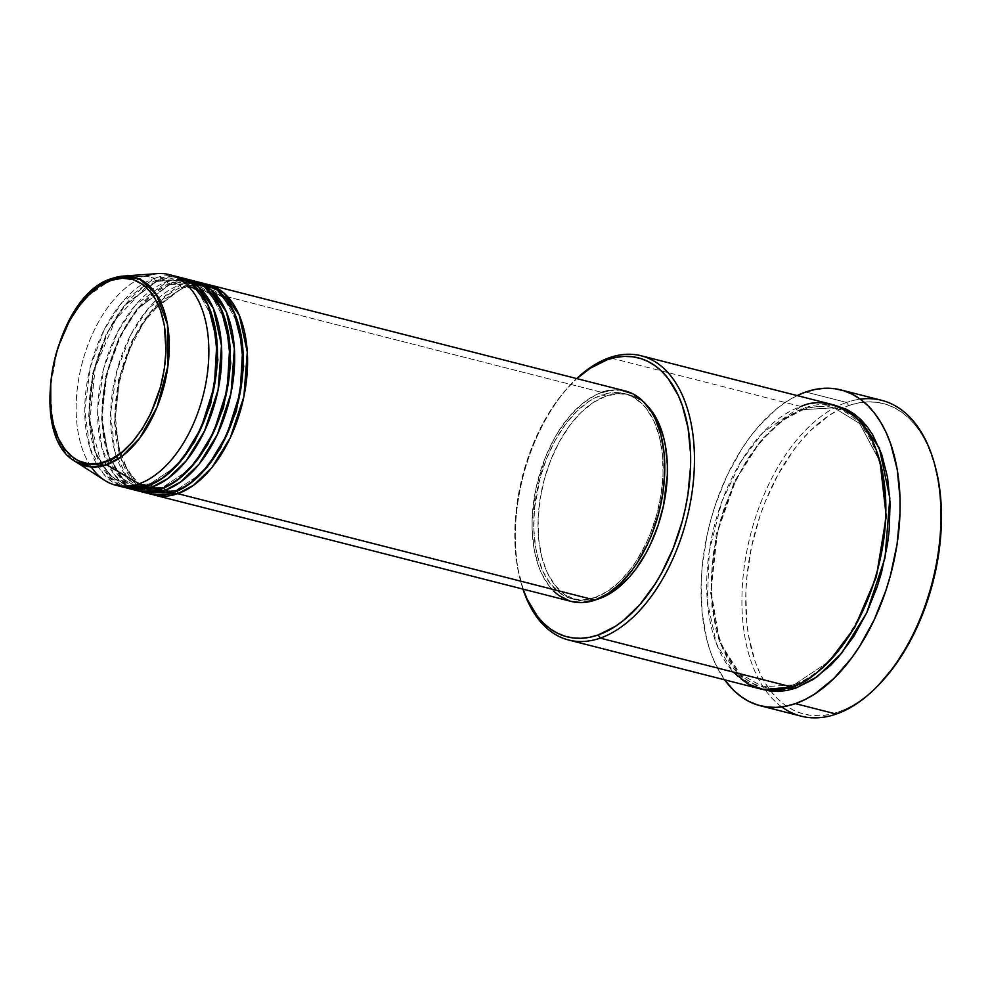 <?xml version="1.0" encoding="UTF-8"?>
<svg xmlns="http://www.w3.org/2000/svg" width="991" height="991" viewBox="0 0 991 991"><rect width="100%" height="100%" fill="white"/><g stroke="black" fill="none" stroke-linecap="round" stroke-linejoin="round"><path stroke-width="0.74" stroke-dasharray="4.96 3.72" d="M123.07 276.105L112.776 278.285L145.95 276.043L112.776 278.285L85.276 298.031L69.952 319.982L57.069 350.925L50.442 387.184L52.424 421.522L61.999 447.164L75.712 461.719A97.539 56.227 104.3 0 1 53.316 365.939A97.539 56.227 104.3 0 1 112.776 278.285M175.704 490.52A2.713 2.069 -109.2 0 1 176.869 491.239A2.713 2.069 70.8 0 0 175.704 490.52L152.874 491.883L175.704 490.52A2.713 2.069 70.8 0 0 174.689 490.557A2.713 2.069 -109.2 0 1 175.704 490.52L201.458 473.425L175.704 490.52M625.284 390.974A108.651 62.631 -75.7 0 0 601.871 392.374L184.66 285.916A108.651 62.631 104.3 0 0 116.95 391.767A108.651 62.631 104.3 0 0 152.218 494.447L135.073 483.261L120.964 458.598L114.869 420.94L119.738 377.546L133.661 338.649L151.673 310.641L184.66 285.916A2.713 2.069 -109.2 0 1 183.422 287.923A2.713 2.069 -109.2 0 1 182.418 287.972L149.703 312.735L131.939 340.929L118.524 379.9L114.473 422.798L121.336 459.155L135.829 482.159L152.874 491.883L135.829 482.159L121.336 459.155L114.473 422.798L118.524 379.9L131.939 340.929L149.703 312.735L182.418 287.972A2.713 2.069 -109.2 0 1 180.362 284.826L148.477 308.238L130.899 334.537L116.715 371.34L110.596 413.433L114.832 451.549L127.381 478.17L143.745 491.722M173.462 492.564A2.713 2.069 -109.2 0 1 174.689 490.557A2.713 2.069 70.8 0 0 173.462 492.564M162.797 487.225A2.713 2.069 -109.2 0 1 163.961 487.956A2.713 2.069 70.8 0 0 162.797 487.225L139.966 488.588L162.797 487.225A2.713 2.069 70.8 0 0 161.793 487.262A2.713 2.069 -109.2 0 1 162.797 487.225L188.55 470.13L162.797 487.225M203.774 283.426A108.651 62.631 -75.7 0 0 180.362 284.826L171.753 282.633A108.651 62.631 104.3 0 0 104.043 388.484A108.651 62.631 104.3 0 0 139.31 491.152L122.166 479.966L108.056 455.303L101.974 417.657L106.83 374.251L120.766 335.354L138.777 307.346L171.753 282.633A2.713 2.069 -109.2 0 1 170.526 284.64A2.713 2.069 -109.2 0 1 169.523 284.677L136.808 309.452L119.044 337.646L105.628 376.605L101.565 419.503L108.44 455.86L122.921 478.864L139.966 488.588L122.921 478.864L108.44 455.86L101.565 419.503L105.628 376.605L119.044 337.646L136.808 309.452L169.523 284.677A2.713 2.069 -109.2 0 1 167.454 281.531L135.581 304.943L117.991 331.242L103.807 368.057L97.688 410.15L101.924 448.254L114.473 474.875L130.849 488.427M160.567 489.269A2.713 2.069 -109.2 0 1 161.793 487.262A2.713 2.069 70.8 0 0 160.567 489.269M149.889 483.93A2.713 2.069 -109.2 0 1 151.066 484.661A2.713 2.069 70.8 0 0 149.889 483.93L127.059 485.293L149.889 483.93A2.713 2.069 70.8 0 0 148.885 483.967A2.713 2.069 -109.2 0 1 149.889 483.93L175.655 466.835L149.889 483.93M190.867 280.131A108.651 62.631 -75.7 0 0 167.454 281.531L158.845 279.338A108.651 62.631 104.3 0 0 91.135 385.189A108.651 62.631 104.3 0 0 126.414 487.869L109.258 476.683L95.148 452.007L89.066 414.362L93.922 370.956L107.858 332.059L125.869 304.051L158.845 279.338A2.713 2.069 -109.2 0 1 157.619 281.345A2.713 2.069 -109.2 0 1 156.615 281.382L123.9 306.157L106.136 334.351L92.72 373.31L88.657 416.208L95.532 452.577L110.026 475.569L127.059 485.293L110.026 475.569L95.532 452.577L88.657 416.208L92.72 373.31L106.136 334.351L123.9 306.157L156.615 281.382A2.713 2.069 -109.2 0 1 154.546 278.236L122.128 302.292L104.328 329.433L90.255 367.277L84.743 410.039L89.896 447.957L103.225 473.636L120.01 486.024M147.659 485.974A2.713 2.069 -109.2 0 1 148.885 483.967A2.713 2.069 70.8 0 0 147.659 485.974M878.571 685.054L867.1 695.521L857.673 702.421L848.11 707.933L838.51 712.009L836.268 714.053L838.51 712.009A160.257 92.374 -75.7 0 0 878.645 684.967M934.81 464.853A160.257 92.374 -75.7 0 0 848.68 405.592L846.611 402.445A162.97 93.934 104.3 0 1 860.275 399.162M832.539 404.613A146.668 84.545 -75.7 0 0 800.926 406.508A2.713 2.069 70.8 0 0 802.995 409.655A2.713 2.069 70.8 0 0 803.998 409.605A2.713 2.069 70.8 0 0 805.237 407.598L796.442 411.327L779.062 422.686L762.513 438.852L747.412 459.205L734.368 482.964L723.864 509.213L719.701 522.963L713.743 551.046L711.117 578.992L711.922 605.749L716.146 630.288L719.478 641.412L728.472 660.873L734.021 669.024L740.227 675.998L747.003 681.734L754.3 686.181L762.178 689.352L738.902 674.66L719.59 641.734L711.043 591.02L717.373 532.217L736.115 479.334L760.506 441.206L784.538 418.524L805.237 407.598A2.713 2.069 -109.2 0 1 803.998 409.605A2.713 2.069 -109.2 0 1 802.995 409.655L782.432 420.543L758.536 443.311L734.393 481.626L716.159 534.57L710.646 592.878L719.986 642.292L739.67 673.546L762.835 686.763L793.865 684.905L762.835 686.763L739.67 673.546L719.986 642.292L710.646 592.878L716.159 534.57L734.393 481.626L758.536 443.311L782.432 420.543L802.995 409.655A2.713 2.069 -109.2 0 1 800.926 406.508L762.81 432.683L741.268 461.063L721.894 501.471L709.308 550.823L707.314 601.252L716.357 643.531L733.179 672.034M791.623 686.949A2.713 2.069 -109.2 0 1 792.862 684.942A2.713 2.069 -109.2 0 1 793.865 684.905A2.713 2.069 70.8 0 0 792.862 684.942A2.713 2.069 70.8 0 0 791.623 686.949M177.959 276.836A108.651 62.631 -75.7 0 0 154.546 278.236A2.713 2.069 70.8 0 0 156.615 281.382A2.713 2.069 70.8 0 0 157.619 281.345A2.713 2.069 70.8 0 0 158.845 279.338L167.454 281.531A2.713 2.069 70.8 0 0 169.523 284.677A2.713 2.069 70.8 0 0 170.526 284.64A2.713 2.069 70.8 0 0 171.753 282.633A108.651 62.631 104.3 0 1 192.997 280.738L171.753 282.633L180.362 284.826A108.651 62.631 -75.7 0 0 112.367 392.56A108.651 62.631 -75.7 0 0 150.05 493.964M199.402 282.584L180.362 284.826A2.713 2.069 70.8 0 0 182.418 287.972A2.713 2.069 70.8 0 0 183.422 287.923A2.713 2.069 70.8 0 0 184.66 285.916A108.651 62.631 104.3 0 1 205.905 284.033L184.66 285.916L601.871 392.374A108.651 62.631 -75.7 0 0 533.876 500.108A108.651 62.631 -75.7 0 0 571.559 601.512M606.083 396.066L601.785 394.975A105.926 61.058 104.3 0 1 624.615 393.6A105.926 61.058 104.3 0 1 661.356 492.477A105.926 61.058 104.3 0 1 595.071 597.523L599.01 598.527L595.071 597.523A105.926 61.058 104.3 0 1 572.241 598.886A105.926 61.058 104.3 0 1 535.487 500.021A105.926 61.058 104.3 0 1 601.785 394.975L606.083 396.066L618.632 393.625L630.561 395.161L641.412 400.624L646.516 404.972A105.926 61.058 -75.7 0 0 628.913 394.703A105.926 61.058 -75.7 0 0 606.083 396.066A105.926 61.058 -75.7 0 0 539.785 501.112A105.926 61.058 -75.7 0 0 576.539 599.989A105.926 61.058 -75.7 0 0 596.904 599.394L586.821 601.066L574.891 599.518L564.04 594.055L554.663 584.876L547.131 572.327L541.743 556.892L538.695 539.178L538.113 519.854L540.008 499.662L544.319 479.384L550.872 459.799L559.407 441.652L569.627 425.647L581.098 412.392L593.411 402.408L606.083 396.066M800.926 406.508L609.527 357.664L800.926 406.508A146.668 84.545 -75.7 0 0 709.135 551.95A146.668 84.545 -75.7 0 0 760.01 688.844M881.73 400.339A162.97 93.934 -75.7 0 0 846.611 402.445L805.745 392.015L846.611 402.445A162.97 93.934 -75.7 0 0 838.002 406.013A162.97 93.934 -75.7 0 0 750.422 535.029A162.97 93.934 -75.7 0 0 765.486 690.232A162.97 93.934 -75.7 0 0 801.149 716.159M157.408 273.615A108.651 62.631 -75.7 0 0 145.95 276.043L154.546 278.236L145.95 276.043A108.651 62.631 -75.7 0 0 79.701 373.669A108.651 62.631 -75.7 0 0 104.65 480.362M158.845 279.338A108.651 62.631 104.3 0 1 180.102 277.455L158.845 279.338M186.494 279.301L167.454 281.531A108.651 62.631 -75.7 0 0 99.459 389.265A108.651 62.631 -75.7 0 0 137.142 490.669M173.598 276.006L154.546 278.236A108.651 62.631 -75.7 0 0 86.551 385.97A108.651 62.631 -75.7 0 0 124.247 487.386M91.222 466.972A108.651 62.631 104.3 0 1 83.256 359.101A108.651 62.631 104.3 0 1 145.95 276.043M781.75 706.917A162.97 93.934 104.3 0 1 765.486 690.232A162.97 93.934 104.3 0 1 750.422 535.029A162.97 93.934 104.3 0 1 838.002 406.013A162.97 93.934 104.3 0 1 846.611 402.445L848.68 405.592A160.257 92.374 -75.7 0 0 843.118 407.772A160.257 92.374 -75.7 0 0 745.74 597.189A160.257 92.374 -75.7 0 0 838.51 712.009L828.947 714.61L819.532 715.713L810.353 715.304L801.484 713.384L793.035 709.977L785.058 705.109L777.65 698.841L770.874 691.222L764.804 682.316L759.49 672.232L754.981 661.059L748.577 635.863L746.731 622.088L745.839 592.853L746.805 577.679L751.525 546.921L759.775 516.608L765.139 502.003L778.059 474.553L793.506 450.335L801.992 439.731L810.873 430.292L829.504 415.179L839.067 409.667L848.68 405.592L858.231 402.99L867.645 401.888L876.837 402.296L885.694 404.217L894.155 407.623L902.12 412.491L909.527 418.759L916.303 426.378L922.373 435.284L927.687 445.368L934.773 464.717M724.644 679.826A162.97 93.934 104.3 0 1 709.556 524.598A162.97 93.934 104.3 0 1 797.16 395.582L786.259 401.776L776.671 408.788L758.276 426.749L749.654 437.514L741.516 449.357L727.01 475.754L715.341 504.927L710.72 520.201L706.955 535.747L702.161 567.025L701.17 582.46L702.074 612.19L706.756 639.443L710.473 651.818L715.056 663.19L724.644 679.826M805.237 407.598L813.983 405.22L822.592 404.217L834.682 405.208L805.237 407.598M522.975 589.125A146.668 84.545 104.3 0 1 576.7 378.574A146.668 84.545 -75.7 0 0 572.786 382.415A146.668 84.545 -75.7 0 0 521.39 583.872A146.668 84.545 -75.7 0 0 522.975 589.125M523.112 589.162A143.955 82.984 104.3 0 1 520.783 581.742A143.955 82.984 104.3 0 1 571.237 384A143.955 82.984 104.3 0 1 576.836 378.612L565.353 390.392L557.735 399.906L543.861 421.658L532.254 446.322L523.347 472.942L517.488 500.505L514.911 527.93L514.886 541.284L517.376 566.567L523.137 589.199M608.35 390.615L620.961 390.144M571.51 601.5L569.875 601.042M553.721 591.181L549.125 586.015L541.408 573.145L538.348 565.576L534 548.494L532.13 529.405L532.155 519.334L536.007 488.191L545.236 457.731L553.994 439.124L559.048 430.602L570.221 415.526L582.485 403.548L595.356 395.136L601.871 392.374M595.071 597.523L607.731 591.181L620.044 581.197L631.527 567.942L636.817 560.249L646.243 543.093L650.282 533.79L656.835 514.205L661.146 493.927L663.041 473.735L662.459 454.411L659.411 436.684L654.023 421.262L646.491 408.713L642.019 403.671L631.849 396.313L620.391 392.795L608.102 393.254L595.43 397.664L589.112 401.305L576.799 411.29L565.316 424.544L555.109 440.549L546.561 458.697L540.008 478.294L534.446 508.717L533.79 528.575L535.611 547.181L537.444 555.802L542.833 571.225L550.364 583.773L559.729 592.952L570.593 598.428L582.522 599.964L595.071 597.523M802.995 409.655L834.026 407.784L859.655 423.516L880.07 461.818L859.655 423.516L834.026 407.784L802.995 409.655M829.145 661.406L793.865 684.905L829.145 661.406M156.615 281.382L179.445 280.019L198.237 291.515L213.251 319.498L198.237 291.515L179.445 280.019L156.615 281.382M169.523 284.677L192.341 283.302L211.145 294.81L226.146 322.793L211.145 294.81L192.341 283.302L169.523 284.677M194.087 285.569L182.418 287.972L205.248 286.597L224.04 298.105L239.054 326.076L224.04 298.105L205.248 286.597L197.023 285.507M145.206 488.897L152.874 491.883C159.749 493.642 167.033 493.196 174.726 490.545C208.482 480.35 241.717 420.506 242.609 366.336C242.522 321.505 230.061 294.922 205.248 286.597C198.373 284.851 191.09 285.297 183.397 287.935L162.982 300.199L144.079 321.852L128.842 350.628L118.945 383.467L115.414 416.951L118.623 447.498L128.136 471.852L142.704 487.411M170.502 284.64C144.401 293.051 117.409 330.61 107.486 373.619C93.451 428.087 110.038 482.778 139.966 488.588C146.854 490.347 154.138 489.901 161.818 487.25C195.574 477.055 228.81 417.223 229.701 363.04C229.615 318.21 217.165 291.627 192.341 283.302C185.466 281.555 178.182 282.001 170.502 284.64M102.742 465.943L113.792 478.616L127.059 485.293C133.946 487.052 141.23 486.606 148.91 483.967C182.666 473.76 215.914 413.928 216.806 359.745C216.707 314.915 204.257 288.344 179.445 280.019C172.558 278.26 165.274 278.706 157.594 281.357L148.823 285.358M145.962 287.068L115.724 319.176L95.198 367.847L89.896 420.382L101.045 463.07M803.974 409.617C768.298 421.163 731.767 472.1 718.302 530.408C699.324 604.237 721.621 678.575 762.835 686.763C772.336 689.179 782.345 688.572 792.887 684.942C838.361 671.056 882.845 591.999 885.05 519.173C888.32 461.595 866.146 414.932 834.026 407.784C824.524 405.381 814.503 405.988 803.974 409.617M628.913 394.703L624.615 393.6M576.539 599.989L572.241 598.886M572.786 382.415L571.237 384M521.39 583.872L520.783 581.742"/><path stroke-width="1.49" d="M120.01 486.024L147.659 485.974L139.05 483.781L106.594 464.791A2.713 2.069 -109.2 0 1 105.083 461.88C88.026 471.431 48.757 458.201 50.194 391.309C53.217 323.871 94.281 282.646 111.103 280.391L122.339 278.198L133.029 279.573L142.766 284.479L151.165 292.704L154.757 297.969L160.567 310.567L164.37 325.494L165.993 350.963L164.295 369.048L160.431 387.221L150.942 413.111L142.493 428.484L132.732 441.652L122.017 452.119L110.769 459.465L99.422 463.416L88.41 463.825L78.14 460.679L73.421 457.792L65.022 449.567L58.283 438.319L53.452 424.495L50.714 408.626L50.764 382.315L53.564 364.093L58.444 346.144L69.283 321.233L78.425 306.888L88.719 295.021L99.744 286.065L111.103 280.391A2.713 2.069 -109.2 0 1 112.342 278.384A2.713 2.069 -109.2 0 1 112.776 278.285A2.713 2.069 70.8 0 0 112.342 278.384A2.713 2.069 70.8 0 0 111.103 280.391C128.161 270.84 167.429 284.07 165.993 350.963C162.97 418.4 121.893 459.626 105.083 461.88A2.713 2.069 70.8 0 0 106.594 464.791L121.893 456.405L139.706 438.171L156.974 407.251L167.925 365.989L167.491 324.466L156.268 294.178L139.731 279.165L123.07 276.105A97.539 56.227 104.3 0 1 168.693 359.015A97.539 56.227 104.3 0 1 106.594 464.791L139.05 483.781A108.651 62.631 -75.7 0 0 208.221 365.964A108.651 62.631 -75.7 0 0 157.408 273.615L123.07 276.105L112.355 278.372C54.344 294.005 25.593 434.9 75.712 461.719L92.076 467.034L106.594 464.791A97.539 56.227 104.3 0 1 75.712 461.719L104.65 480.362A108.651 62.631 -75.7 0 0 139.05 483.781L147.659 485.974A108.651 62.631 -75.7 0 0 215.654 378.24A108.651 62.631 -75.7 0 0 177.959 276.836L169.362 274.643A108.651 62.631 104.3 0 1 207.045 376.047A108.651 62.631 104.3 0 1 139.05 483.781A108.651 62.631 104.3 0 1 115.637 485.181A108.651 62.631 104.3 0 1 91.222 466.972M176.869 491.239A2.713 2.069 -109.2 0 1 177.761 493.667L152.218 494.447A108.651 62.631 104.3 0 0 154.348 495.066A108.651 62.631 104.3 0 0 177.761 493.667L594.984 600.112A108.651 62.631 -75.7 0 0 662.979 492.378A108.651 62.631 -75.7 0 0 625.284 390.974L208.073 284.516A108.651 62.631 104.3 0 1 245.756 385.92A108.651 62.631 104.3 0 1 177.761 493.667A2.713 2.069 70.8 0 0 176.869 491.239M143.745 491.722L173.462 492.564A108.651 62.631 -75.7 0 0 241.457 384.83A108.651 62.631 -75.7 0 0 203.774 283.426L195.165 281.221A108.651 62.631 104.3 0 1 232.86 382.625A108.651 62.631 104.3 0 1 164.865 490.372L139.31 491.152A108.651 62.631 104.3 0 0 141.453 491.771A108.651 62.631 104.3 0 0 164.865 490.372L173.462 492.564L164.865 490.372A2.713 2.069 70.8 0 0 163.961 487.956A2.713 2.069 -109.2 0 1 164.865 490.372L180.647 481.948L199.005 464.246L217.425 434.38L230.977 393.34L234.396 348.782L226.369 311.942L210.773 289.508L192.997 280.738A108.651 62.631 104.3 0 1 195.165 281.221M130.849 488.427L160.567 489.269A108.651 62.631 -75.7 0 0 228.549 381.535A108.651 62.631 -75.7 0 0 190.867 280.131L182.27 277.938A108.651 62.631 104.3 0 1 219.952 379.342A108.651 62.631 104.3 0 1 151.957 487.077L126.414 487.869A108.651 62.631 104.3 0 0 128.545 488.476A108.651 62.631 104.3 0 0 151.957 487.077L160.567 489.269L151.957 487.077A2.713 2.069 70.8 0 0 151.066 484.661A2.713 2.069 -109.2 0 1 151.957 487.077L167.739 478.653L186.097 460.951L204.518 431.097L218.082 390.045L221.489 345.5L213.461 308.647L197.878 286.213L180.102 277.455A108.651 62.631 104.3 0 1 182.27 277.938M733.179 672.034L748.44 684.261L763.888 689.674L791.623 686.949L600.224 638.117L598.155 634.971A143.955 82.984 104.3 0 1 523.112 589.162L527.175 599.245L537.407 616.291L543.489 623.141L550.141 628.777L557.301 633.138L564.907 636.197L572.872 637.919L581.122 638.291L589.571 637.312L598.155 634.971L615.374 626.362L623.847 620.168L640.099 604.299L654.902 584.318L661.592 573.021L673.199 548.37L682.105 521.749L685.425 508.011L687.965 494.187L690.541 466.749L690.566 453.407L688.076 428.112L682.316 405.48L678.278 395.446L668.045 378.389L661.963 371.551L655.311 365.914L648.151 361.542L640.545 358.482L632.58 356.76L624.33 356.388L615.882 357.379L607.297 359.708L609.527 357.664A146.668 84.545 -75.7 0 0 576.7 378.574A146.668 84.545 104.3 0 1 609.527 357.664L607.297 359.708A143.955 82.984 104.3 0 1 690.541 466.749A143.955 82.984 104.3 0 1 598.155 634.971L600.224 638.117A146.668 84.545 -75.7 0 0 694.344 466.724A146.668 84.545 -75.7 0 0 609.527 357.664A146.668 84.545 104.3 0 1 641.14 355.769A146.668 84.545 104.3 0 1 692.015 492.676A146.668 84.545 104.3 0 1 600.224 638.117L791.623 686.949A146.668 84.545 -75.7 0 0 883.415 541.507A146.668 84.545 -75.7 0 0 832.539 404.613L641.14 355.769M860.275 399.162A162.97 93.934 104.3 0 1 934.216 462.71A162.97 93.934 104.3 0 1 877.097 686.565A162.97 93.934 104.3 0 1 836.268 714.053A162.97 93.934 -75.7 0 0 938.266 552.445A162.97 93.934 -75.7 0 0 881.73 400.339L840.876 389.921A162.97 93.934 104.3 0 1 897.4 542.027A162.97 93.934 104.3 0 1 795.414 703.635L836.268 714.053L795.414 703.635A162.97 93.934 104.3 0 1 760.283 705.741A162.97 93.934 104.3 0 1 724.644 679.826L733.526 690.232L741.057 696.611L749.159 701.566L757.768 705.022L766.774 706.979L776.114 707.388L785.69 706.273L795.414 703.635L805.175 699.485L814.899 693.886L833.852 678.513L851.517 658.135L859.643 646.293L874.149 619.895L885.818 590.723L890.438 575.449L897.066 544.257L899.989 513.189L900.014 498.089L897.214 469.449L890.686 443.832L886.103 432.472L880.702 422.216L874.533 413.16L867.645 405.418L860.101 399.039L852 394.096L843.403 390.627L834.385 388.67L825.045 388.261L815.469 389.376L805.745 392.015A162.97 93.934 104.3 0 1 840.876 389.921M877.097 686.565L878.645 684.967A160.257 92.374 -75.7 0 0 934.81 464.853L934.216 462.71M762.042 689.302L770.156 691.061L778.567 691.433L787.176 690.43L795.934 688.051L817.141 676.754L841.805 653.032L866.605 613.057L884.988 558.032L889.856 498.077L879.376 448.167L858.578 417.459L834.682 405.208L846.859 409.469L854.155 413.916L860.931 419.651L867.137 426.625L872.687 434.776L881.68 454.237L887.54 477.29L890.079 503.056L889.162 530.544L887.416 544.604L881.457 572.687L877.295 586.437L866.791 612.686L853.747 636.445L838.646 656.798L830.52 665.444L813.475 679.269L795.934 688.051A2.713 2.069 70.8 0 0 793.865 684.905A2.713 2.069 -109.2 0 1 795.934 688.051L762.178 689.352M620.961 390.144L632.704 393.749L643.134 401.305L651.843 412.504L655.447 419.342L660.972 435.16L664.094 453.333L664.701 473.153L662.756 493.865L658.334 514.663L651.62 534.756L647.47 544.294L637.808 561.885L632.382 569.775L620.601 583.377L607.979 593.609L594.984 600.112L177.761 493.667L193.555 485.243L211.901 467.541L230.333 437.675L243.885 396.635L247.292 352.078L239.265 315.237L223.681 292.791L205.905 284.033A108.651 62.631 104.3 0 1 208.073 284.516M646.318 404.774L654.803 415.687L658.321 422.364L663.71 437.787L665.531 446.396L667.364 465.014L667.339 474.825L663.586 505.199L658.123 525.23L650.542 544.183L646.045 553.04L635.826 569.045L630.226 576.044L618.273 587.725L612.042 592.284L599.369 598.614A105.926 61.058 -75.7 0 0 662.384 510.476A105.926 61.058 -75.7 0 0 646.516 404.972M112.776 278.285A97.539 56.227 104.3 0 1 123.07 276.105M145.95 276.043A108.651 62.631 104.3 0 1 169.362 274.643M128.545 488.476L137.142 490.669A108.651 62.631 -75.7 0 0 160.567 489.269L176.621 480.66L195.301 462.401L213.92 431.556L227.236 389.401L229.85 344.36L220.82 308.052L204.53 286.833L186.494 279.301M115.637 485.181L124.247 487.386A108.651 62.631 -75.7 0 0 147.659 485.974L163.713 477.365L182.394 459.106L201.024 428.261L214.341 386.118L216.942 341.065L207.912 304.757L191.622 283.537L173.598 276.006M934.773 464.717L938.613 481.737L940.459 495.512L941.339 524.747L938.477 555.282L931.961 585.966L922.051 615.597L909.119 643.048L893.671 667.265L878.571 685.054M760.283 705.741L801.149 716.159A162.97 93.934 -75.7 0 0 836.268 714.053A162.97 93.934 104.3 0 1 781.75 706.917M797.16 395.582A162.97 93.934 104.3 0 1 805.745 392.015L797.16 395.582M568.611 640.013A146.668 84.545 104.3 0 1 522.975 589.125A146.668 84.545 -75.7 0 0 600.224 638.117A146.668 84.545 104.3 0 1 568.611 640.013L760.01 688.844A146.668 84.545 -75.7 0 0 791.623 686.949C807.12 683.406 825.317 667.823 846.24 640.198C866.171 611.992 884.517 563.037 885.743 515.555C885.273 465.869 874.582 432.633 853.685 415.848C834.125 402.334 816.547 399.212 800.926 406.508M607.297 359.708L590.079 368.33L576.836 378.612A143.955 82.984 104.3 0 1 607.297 359.708M599.369 598.614L596.904 599.394A105.926 61.058 -75.7 0 0 599.369 598.614M601.871 392.374L608.35 390.615M154.348 495.066L571.559 601.512A108.651 62.631 -75.7 0 0 594.984 600.112L582.113 602.627L571.51 601.5M569.875 601.042L558.738 595.442L553.721 591.181M141.453 491.771L150.05 493.964A108.651 62.631 -75.7 0 0 173.462 492.564L189.529 483.942L208.209 465.683L226.828 434.851L240.144 392.696L242.758 347.643L233.727 311.347L217.425 290.115L199.402 282.584M880.07 461.818L886.251 516.522L876.341 576.861L854.663 627.6L829.145 661.406L854.663 627.6L876.341 576.861L886.251 516.522L880.07 461.818M213.251 319.498L217.884 359.882L210.563 404.489L194.521 441.961L175.655 466.835L194.521 441.961L210.563 404.489L217.884 359.882L213.251 319.498M226.146 322.793L230.779 363.164L223.471 407.784L207.429 445.244L188.55 470.13L207.429 445.244L223.471 407.784L230.779 363.164L226.146 322.793M239.054 326.076L243.687 366.459L236.366 411.079L220.336 448.539L201.458 473.425L220.336 448.539L236.366 411.079L243.687 366.459L239.054 326.076M197.023 285.507L194.087 285.569M142.704 487.411L145.206 488.897M148.823 285.358L145.962 287.068M101.045 463.07L102.742 465.943"/></g></svg>
